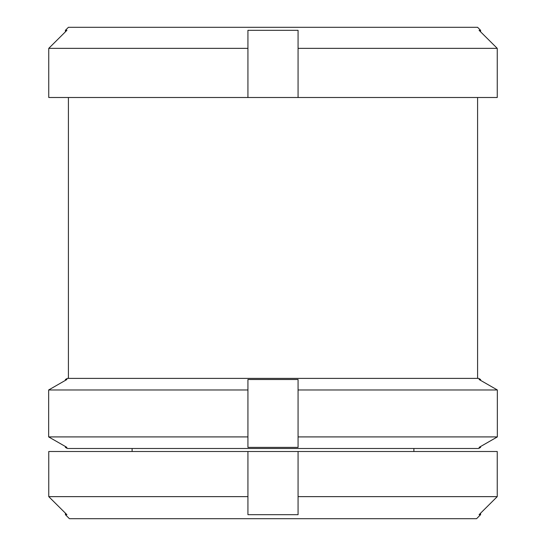 <?xml version="1.0" encoding="UTF-8"?>
<svg xmlns="http://www.w3.org/2000/svg" width="546" height="546" viewBox="0 0 546 546"><rect width="100%" height="100%" fill="white"/><g stroke="black" fill="none" stroke-linecap="round" stroke-linejoin="round"><path stroke-width="0.82" d="M480.596 514.68L480.596 513.172L497.242 496.635L497.242 451.508L497.242 496.635L479.081 514.68L480.596 514.68L476.576 518.7L69.424 518.7L65.404 514.68L66.919 514.68L48.758 496.635L48.758 451.508L497.242 451.508M247.932 436.909L247.932 447.386L298.068 447.386L298.068 379.497L247.932 379.497L247.932 389.974L48.655 389.974L66.919 379.497L65.404 379.497L65.404 380.371L48.655 389.974L48.655 436.909L65.404 446.512L65.404 447.386L66.919 447.386L48.655 436.909L247.932 436.909L247.932 389.974M298.068 389.974L497.345 389.974L480.596 380.371L480.596 379.497L479.081 379.497L497.345 389.974L497.345 436.909L479.081 447.386L480.596 447.386L478.685 448.491L67.315 448.491L65.404 447.386M65.404 379.497L67.315 378.392L478.685 378.392L480.596 379.497M298.068 48.362L497.249 48.362L497.249 97.502L298.068 97.502L298.068 30.31L247.932 30.31L247.932 48.362L48.751 48.362L66.919 30.31L65.404 30.31L65.404 31.818L48.751 48.362L48.751 97.502L247.932 97.502L247.932 48.362M479.081 30.31L497.249 48.362L480.596 31.818L480.596 30.31L479.081 30.31M65.404 30.31L68.414 27.3L477.586 27.3L480.596 30.31M247.932 451.508L247.932 496.635L48.758 496.635L65.404 513.172L65.404 514.68M298.068 97.502L247.932 97.502M497.249 97.502L497.249 48.362M480.596 447.386L480.596 446.512L497.345 436.909L497.345 389.974M298.068 436.909L497.345 436.909M247.932 496.635L247.932 514.68L298.068 514.68L298.068 496.635L497.242 496.635M298.068 496.635L298.068 451.508M68.414 97.502L68.414 378.392M132.105 448.491L132.105 451.508M413.895 448.491L413.895 451.508M477.586 97.502L477.586 378.392"/></g></svg>
